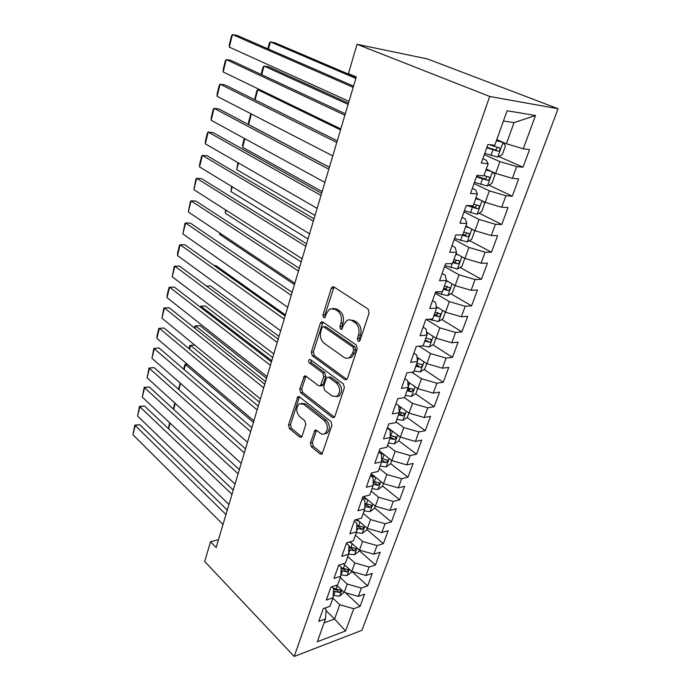 <?xml version="1.0" encoding="UTF-8"?>
<svg xmlns="http://www.w3.org/2000/svg" width="691" height="691" viewBox="0 0 691 691"><rect width="100%" height="100%" fill="white"/><g stroke="black" fill="none" stroke-linecap="round" stroke-linejoin="round"><path stroke-width="1.04" d="M358.128 341.242L359.389 341.294L360.063 340.369L369.158 312.902L368.061 309.015L333.917 286.946L332.319 286.895L331.291 288.311L322.93 315.036L323.638 317.635L324.77 317.687L326.523 313.317L329.667 308.963L334.876 309.188L337.64 311.028C341.069 313.921 342.183 317.955 340.974 323.112L339.86 326.584L340.585 329.236L341.777 329.287L343.574 324.882L346.718 320.572C348.532 319.536 350.372 319.605 352.237 320.788L355.096 322.697C358.646 325.677 359.795 329.788 358.534 335.023L357.377 338.538L358.128 341.242M310.389 443L311.365 446.74L320.183 454.022L321.971 454.212L331.93 425.354L330.911 421.545L299.436 396.859L297.83 396.712L288.527 425.008L289.46 428.645L299.661 437.066L301.328 437.248L302.079 436.168L305.811 424.516L304.843 420.819L299.695 416.673C295.964 412.017 295.826 407.733 299.272 403.82L303.634 404.244L324.295 420.543C328.182 425.233 328.38 429.586 324.908 433.611C323.371 434.535 321.79 434.389 320.175 433.153L316.694 430.355L314.966 430.182L310.389 443L312.375 442.637L313.351 446.36L322.179 453.624L320.183 454.022M216.145 547.514L356.28 76.969L348.419 73.626L357.057 44.302L489.712 96.464L294.219 656.45L204.7 561.489L210.522 541.727L216.145 547.514M344.774 379.549L346.571 379.67L347.461 378.443L357.256 348.843L356.185 344.982L322.913 322.041L321.306 321.954L320.348 323.284L311.33 352.116L312.315 355.805L344.774 379.549L346.77 379.29L314.319 355.597L312.315 355.805M344.394 387.703L334.893 416.379L334.081 417.519L332.285 417.364L300.715 392.773L299.756 389.111L304.325 376.016L305.932 376.154L318.646 385.785L320.339 385.915L323.777 376.647L322.775 372.898L309.421 363C308.402 361.773 308.376 360.633 309.343 359.553L310.475 359.64L343.349 383.868L344.394 387.703M489.712 96.464L558.069 108.729L361.972 630.304L294.219 656.45M498.721 156.511L523.001 167.239L529.556 149.567L523.26 148.79L535.525 115.501L507.09 110.776L494.765 145.283L487.915 144.436L481.316 163.041L488.174 163.732L483.83 175.885L476.971 175.298L470.519 193.471L477.386 193.921L473.136 205.797L466.27 205.452L459.973 223.21L466.84 223.426L462.685 235.044L455.818 234.923L449.66 252.293L456.526 252.275L452.467 263.634L445.6 263.737L439.571 280.719L446.446 280.486L442.473 291.602L435.606 291.913L429.716 308.523L436.582 308.082L432.696 318.957L425.829 319.475L420.068 335.722L426.926 335.092L423.125 345.733L416.267 346.441L410.627 362.334L417.485 361.514L413.762 371.931L406.904 372.829L401.385 388.385L408.243 387.383L404.598 397.584L397.74 398.655L392.341 413.892L399.191 412.717L395.623 422.702L388.774 423.937L383.479 438.863L390.32 437.524L386.83 447.302L379.99 448.701L374.807 463.315L381.639 461.821L378.219 471.4L371.387 472.955L366.308 487.276L373.131 485.626L369.78 495.015L362.956 496.717L357.981 510.744L364.796 508.956L361.505 518.155L354.699 520.003L349.827 533.754L356.625 531.82L353.403 540.837L346.606 542.824L341.829 556.298L348.61 554.234L345.448 563.079L338.668 565.195L333.986 578.41L340.758 576.216L337.657 584.888L330.894 587.125L326.299 600.082L333.053 597.767L330.013 606.275L323.258 608.641L318.75 621.347L325.496 618.911L326.161 609.522L324.727 608.123M523.001 167.239L516.695 166.6L512.368 178.347L495.689 173.398L486.257 169.079M488.796 185.128L512.264 196.175L518.673 178.891L512.368 178.347M512.264 196.175L505.942 195.769L501.709 207.257L485.212 202.377L475.969 197.868M479.044 213.148L501.761 224.489L508.032 207.576L501.709 207.257M501.761 224.489L495.43 224.299L491.284 235.536L474.959 230.716L465.898 226.043M469.465 240.572L491.482 252.198L497.624 235.648L491.284 235.536M491.482 252.198L485.142 252.206L481.091 263.211L464.931 258.46L456.051 253.606M460.059 267.434L481.42 279.311L487.431 263.116L481.091 263.211M481.42 279.311L475.071 279.527L471.107 290.289L455.119 285.608L446.403 280.598M450.817 293.735L471.564 305.863L477.455 290.004L471.107 290.289M471.564 305.863L465.216 306.268L461.338 316.806L445.514 312.185L436.315 306.623M441.748 319.501L461.925 331.861L467.686 316.331L461.338 316.806M461.925 331.861L455.568 332.449L451.767 342.771L436.099 338.201L426.502 332.129M432.842 344.749L452.475 357.333L458.116 342.114L451.767 342.771M452.475 357.333L446.118 358.093L442.395 368.199L426.883 363.691L417.001 357.143M424.101 369.495L443.216 382.278L448.744 367.37L442.395 368.199M443.216 382.278L436.867 383.203L433.214 393.11L417.856 388.662L407.768 381.691M415.516 393.74L434.147 406.723L439.562 392.117L433.214 393.11M434.147 406.723L427.798 407.811L424.222 417.519L409.012 413.123L398.776 405.764M407.085 417.519L425.259 430.683L430.571 416.362L424.222 417.519M425.259 430.683L418.91 431.927L415.403 441.437L400.348 437.092L387.513 427.496M398.811 440.832L416.543 454.168L421.752 440.132L415.403 441.437M416.543 454.168L410.195 455.559L406.757 464.879L391.849 460.595L379.247 450.808M390.605 463.635L408.001 477.196L413.106 463.436L406.757 464.879M408.001 477.196L401.661 478.733L398.292 487.872L383.522 483.631L371.136 473.672M382.529 485.98L399.623 499.783L404.624 486.283L398.292 487.872M399.623 499.783L393.283 501.45L389.983 510.416L375.351 506.227L363.708 496.535M374.6 507.902L391.4 521.93L396.314 508.688L389.983 510.416M391.4 521.93L385.077 523.726L381.829 532.519L367.344 528.382L356.91 519.407M366.826 529.418L383.341 543.662L388.161 530.671L381.829 532.519M383.341 543.662L377.018 545.588L373.84 554.208L359.484 550.122L350.112 541.796M359.19 550.537L375.429 564.979L380.154 552.239L373.84 554.208M375.429 564.979L369.115 567.026L365.997 575.491L351.771 571.448L343.349 563.735M351.944 571.492L367.664 585.908L372.302 573.4L365.997 575.491M367.664 585.908L361.358 588.067L358.301 596.368L344.204 592.377L336.629 585.225M345.535 592.748L360.046 606.439L364.598 594.165L358.301 596.368M360.046 606.439L353.749 608.711L345.543 630.987L317.35 641.706L325.496 618.911M331.766 586.84L333.615 588.594L333.053 597.767M326.083 610.671L334.582 619.006L339.739 604.746L332.907 598.181M353.749 608.711L339.739 604.746M345.543 630.987L334.582 619.006L324.096 622.824M338.892 565.126L341.216 567.259L340.758 576.216M344.204 592.377L347.219 584.05L340.274 577.572M361.358 588.067L347.219 584.05M346.45 543.273L348.955 545.519L348.61 554.234M351.771 571.448L354.837 562.966L347.78 556.575M369.115 567.026L354.837 562.966M354.302 521.135L356.858 523.346L356.625 531.82M359.484 550.122L362.611 541.476L355.424 535.171M377.018 545.588L362.611 541.476M362.309 498.565L364.908 500.733L364.796 508.956M367.344 528.382L370.531 519.572L363.216 513.361M385.077 523.726L370.531 519.572M370.471 475.538L373.123 477.68L373.131 485.626M375.351 506.227L378.599 497.244L371.162 491.137M393.283 501.45L378.599 497.244M378.798 452.052L381.501 454.151L381.639 461.821M383.522 483.631L386.83 474.475L379.264 468.472M401.661 478.733L386.83 474.475M387.297 428.092L390.052 430.148L390.32 437.524M391.849 460.595L395.226 451.249L387.521 445.358M410.195 455.559L395.226 451.249M395.978 403.639L398.776 405.652L399.191 412.717M400.348 437.092L403.794 427.565L395.943 421.786M418.91 431.927L403.794 427.565M404.831 378.677L407.681 380.646L408.243 387.383M409.012 413.123L412.536 403.397L404.365 397.619M348.437 358.033L351.503 357.307L354.466 353.231L352.462 353.438L349.499 357.523C347.625 358.612 345.725 358.508 343.816 357.221L324.096 343.211C320.779 340.283 319.708 336.318 320.866 331.309L321.989 327.733L322.654 326.808L323.785 326.869L352.92 347.081L353.671 349.776L352.462 353.438M427.798 407.811L412.536 403.397M413.866 353.196L416.777 355.114L417.485 361.514M417.856 388.662L421.45 378.737L411.81 372.19M436.867 383.203L421.45 378.737M423.099 327.171L426.062 329.037L426.926 335.092M426.883 363.691L430.553 353.559L419.143 346.139M446.118 358.093L430.553 353.559M432.523 300.594L435.546 302.408L436.582 308.082M436.099 338.201L439.839 327.862L426.287 319.441M455.568 332.449L439.839 327.862M442.154 273.437L445.237 275.199L446.446 280.486M445.514 312.185L449.331 301.621L435.14 293.217M465.216 306.268L449.331 301.621M452 245.694L455.136 247.387L456.526 252.275M455.119 285.608L459.023 274.819L444.555 266.666M475.071 279.527L459.023 274.819M462.054 217.328L465.259 218.969L466.84 223.426M464.931 258.46L468.921 247.438L454.177 239.561M485.142 252.206L468.921 247.438M472.342 188.332L475.615 189.904L477.386 193.921M474.959 230.716L479.036 219.453L463.998 211.861M495.43 224.299L479.036 219.453M482.862 158.688L486.196 160.191L488.174 163.732M485.212 202.377L489.375 190.863L474.035 183.564M505.942 195.769L489.375 190.863M495.689 173.398L499.938 161.625L484.287 154.646M516.695 166.6L499.938 161.625M218.477 539.68L210.522 541.727M357.057 44.302L427.53 58.968L558.069 108.729M523.26 148.79L506.399 143.771L514.035 122.635L503.437 121.011M506.399 143.771L496.777 139.651M535.525 115.501L514.035 122.635M416.457 364.382L417.977 365.401M407.871 388.42L409.806 389.767M399.674 412.147L401.592 413.538M392.816 436.323L393.429 436.781M359.856 340.81L359.38 338.357L360.538 334.85C361.799 329.624 360.659 325.53 357.1 322.55L355.096 322.697M349.957 319.89L354.25 320.641L357.1 322.55M332.829 308.35L336.888 309.067L339.644 310.907C343.082 313.8 344.196 317.817 342.978 322.965L341.864 326.428L342.27 328.769M334.047 287.033L324.943 314.906L325.28 317.134M322.973 322.084L313.334 351.918L314.319 355.597M354.466 353.231L355.675 349.577L354.924 346.882L352.92 347.081M323.561 326.739L325.798 326.722L354.924 346.882M332.285 417.364L334.28 417.036L302.71 392.497L300.715 392.773M305.914 376.137L301.751 388.843L302.71 392.497M321.185 385.803L322.334 385.647L323.181 384.455L325.781 376.396L324.77 372.656L311.416 362.784L309.421 363M310.846 359.916L311.416 362.784M332.198 396.047L336.949 396.409C340.654 392.212 340.49 387.763 336.457 383.039L328.864 377.416L327.154 377.295L326.282 378.504L323.673 386.597L324.684 390.355L332.198 396.047M336.396 396.703L338.944 396.116C342.65 391.935 342.486 387.487 338.452 382.779L336.457 383.039M328.346 377.148L330.868 377.165L338.452 382.779M316.538 430.243L312.375 442.637M324.52 433.836L326.895 433.257C330.376 429.241 330.177 424.887 326.29 420.206L324.295 420.543M301.639 403.328L305.621 403.95L326.29 420.206M299.393 396.833L290.505 424.68L291.447 428.308L301.639 436.712L299.661 437.066M484.754 153.359L497.667 157.073L502.322 154.559L505.501 145.775L502.962 142.381L496.388 140.731M502.962 142.381L496.57 140.221M356.159 77.392L274.906 42.773L270.354 41.883L355.856 78.42M486.732 147.779L498.03 151.225C499.714 150.88 500.362 149.843 499.964 148.116L488.96 144.566M497.045 147.14C497.166 148.911 496.371 149.783 494.678 149.757L486.922 147.243M267.823 48.785L269.309 43.144L270.354 41.883L268.462 49.061M349.024 101.335L229.326 47.126L232.452 34.55L237.333 35.491L353.55 86.15M353.196 87.342L232.452 34.55L231.528 35.88L229.343 44.656L229.326 47.126M491.491 171.48L485.92 170.038M488.39 170.055L486.136 169.433M348.48 103.158L268.549 66.794L264.005 66.025L348.117 104.401M492.821 172.085L495.006 174.814L491.897 183.4L487.259 185.983L474.467 182.338M476.401 176.879L487.578 180.299C489.237 179.954 489.884 178.943 489.504 177.267L483.95 175.531M486.671 176.343C486.68 178.01 485.885 178.814 484.296 178.762L476.635 176.24M261.086 74.429L262.995 67.174L264.005 66.025L261.716 74.723M480.202 199.932L475.667 198.714M476.833 198.291L475.918 198.006M260.844 90.193L257.76 89.735L340.525 129.899M483.139 201.366L484.737 203.223L481.696 211.627L477.075 214.27L464.412 210.695M466.641 205.469L477.36 208.742C478.984 208.388 479.623 207.404 479.278 205.788L473.75 204.095M476.505 204.907C476.419 206.471 475.633 207.214 474.138 207.145L469.491 205.616M254.651 99.685L256.784 90.789L257.76 89.735L255.091 99.901M340.818 128.915L223.15 71.942L226.225 59.59L231.088 60.419L345.327 113.756M344.895 115.198L226.225 59.59L225.335 60.808L223.193 69.428L223.15 71.942M332.768 155.924L217.086 96.317L220.109 84.19L224.955 84.898L337.268 140.809M336.767 142.484L220.109 84.19L219.246 85.295L217.147 93.76L217.086 96.317M469.301 227.797L465.639 226.778M473.888 230.163L474.682 231.036L471.711 239.259L467.107 241.954L454.566 238.447M329.4 167.248L248.605 124.553L248.579 122.031L250.928 113.756M461.631 235.026L467.349 236.572C468.956 236.218 469.586 235.26 469.258 233.696L463.756 232.038M466.546 232.858C466.382 234.318 465.596 235.009 464.197 234.914L462.875 234.517M251.386 113.989L248.605 124.553M458.764 255.091L455.827 254.236M464.793 258.382L461.933 266.303L457.347 269.058L444.935 265.612M322.153 191.58L242.627 147.278L242.619 144.713L244.286 138.373M452.821 262.632L457.563 263.824C459.135 263.461 459.765 262.528 459.455 261.017L453.987 259.393M456.786 260.205L454.462 262.105L453.149 261.716M244.882 138.701L242.627 147.278M324.882 182.407L211.135 120.269L214.098 108.349L218.926 108.953L329.374 167.326M328.804 169.235L214.098 108.349L213.269 109.342L211.204 117.66L211.135 120.269M317.152 208.362L205.279 143.788L208.198 132.076L213.009 132.577L321.635 193.325M320.995 195.449L208.198 132.076L207.404 132.974L205.365 141.145L205.279 143.788M448.545 281.824L446.213 281.125M454.98 285.53L452.363 292.785L447.794 295.593L441.324 294.297L435.494 292.215M315.036 215.471L236.754 169.615L237.911 162.627M443.277 289.348L447.975 290.496C449.521 290.134 450.143 289.218 449.858 287.758L444.417 286.169M447.034 286.126C447.423 287.715 446.723 288.588 444.935 288.726L443.639 288.337M238.499 162.964L236.754 169.615M309.577 233.808L199.535 166.911L202.394 155.397L207.188 155.803L314.042 218.814M313.343 221.146L202.394 155.397L201.634 156.192L199.63 164.225L199.535 166.911M438.612 308.013L436.444 307.322M445.375 312.099L442.983 318.724L438.44 321.574L428.947 319.242M308.048 238.922L230.975 191.588L231.649 186.44M433.931 315.502L438.586 316.625C440.107 316.253 440.728 315.364 440.461 313.947L435.045 312.392M437.723 312.315C438.025 313.852 437.317 314.681 435.598 314.794L434.319 314.414M232.236 186.795L230.975 191.588M302.14 258.762L193.877 189.636L196.693 178.321L201.478 178.624L306.597 243.811M305.837 246.35L196.693 178.321L195.959 179.021L193.877 189.636M428.947 333.675L426.615 332.881M435.969 338.124L433.801 344.135L429.275 347.029L422.642 345.776M301.19 261.958L225.292 213.191L225.508 209.831M424.775 341.121L429.387 342.209C430.882 341.838 431.504 340.965 431.253 339.592L425.863 338.072M429.387 342.209L425.19 339.955M226.078 210.194L225.292 213.191M419.523 358.819L417.088 357.947M426.762 363.604L424.801 369.037L420.292 371.974L414.116 370.937M294.452 284.588L219.703 234.439L219.729 232.979M415.801 366.221L420.378 367.275C421.847 366.904 422.469 366.049 422.227 364.718L416.872 363.233M420.378 367.275L416.25 364.978M220.032 233.187L219.703 234.439M410.333 383.462L407.837 382.538M417.735 388.575L415.982 393.438L411.49 396.409L405.367 395.433M407.016 390.821L411.551 391.84L413.391 389.335L408.061 387.893M411.551 391.84L407.483 389.499M401.35 407.612L398.837 406.662M285.418 314.923L215.903 265.62L214.236 265.638M408.891 413.037L407.336 417.355L402.87 420.37L396.781 419.446M398.396 414.92L402.896 415.922L404.727 413.468L399.139 411.948M402.896 415.922L398.897 413.538M392.574 431.288L390.052 430.312M388.092 427.936L387.444 427.686M279.009 336.422L210.522 285.944L206.505 286.074M400.227 437.006L398.854 440.798L394.414 443.855L388.368 442.991M389.957 438.552L394.414 439.519L396.228 437.118L390.242 435.468M394.414 439.519L390.303 437.04M272.712 357.558L205.227 305.949L200.839 306.165L271.779 360.711M383.997 454.505L379.886 452.899M391.737 460.508L390.545 463.799L386.122 466.883L380.119 466.071M381.639 461.709L386.096 462.659L387.901 460.31L381.579 458.548M386.096 462.659L381.605 459.973M200.001 306.882L200.839 306.165L200.537 307.296M266.527 378.34L200.01 325.642L195.639 325.936L265.551 381.622M375.61 477.274L370.566 475.278M383.41 483.545L382.391 486.352L377.986 489.47L372.026 488.71M373.131 484.279L377.942 485.358L379.73 483.044L373.123 481.186M377.942 485.358L375.308 483.225L373.123 482.482M194.456 327.975L194.966 326.04L195.639 325.936L194.983 328.398M294.85 283.241L188.323 211.964L191.096 200.848L195.855 201.055L299.289 268.333M298.477 271.062L191.096 200.848L190.388 201.452L188.323 211.964M287.698 307.253L182.865 233.929L185.585 222.994L190.327 223.107L292.129 292.388M291.257 295.307L185.585 222.994L184.903 223.504L182.865 233.929M280.684 330.816L177.501 255.515L180.17 244.769L184.894 244.787L285.098 315.994M284.174 319.095L180.17 244.769L179.513 245.193L177.647 252.699L177.501 255.515M273.791 353.939L172.214 276.745L174.849 266.173L179.556 266.113L278.197 339.169M277.221 342.434L174.849 266.173L174.218 266.519L172.214 276.745M267.037 376.63L167.023 297.631L169.606 287.231L174.296 287.085L271.425 361.911M270.397 365.34L169.606 287.231L169.01 287.491L167.205 294.746L167.023 297.631M260.403 398.914L161.919 318.171L164.458 307.944L169.131 307.711L264.774 384.239M263.703 387.824L164.458 307.944L163.879 308.117L161.919 318.171M253.882 420.784L156.892 338.374L159.388 328.311L164.043 328.009L258.244 406.161M257.13 409.901L159.388 328.311L158.835 328.415L157.09 335.446L156.892 338.374M189.006 348.722L189.87 345.422L194.698 345.042L190.517 345.388L259.427 402.188M367.413 499.619L362.611 497.701M375.239 506.132L374.392 508.472L370.013 511.625L364.097 510.917M364.831 506.425L369.935 507.617L371.723 505.346L364.874 503.411M369.935 507.617L367.353 505.449L364.857 504.568M189.87 345.422L190.517 345.388L189.533 349.154M247.49 442.275L151.942 358.258L154.404 348.359L159.042 347.979L153.877 348.385L250.669 431.581M251.826 427.694L159.042 347.979M151.942 358.258L153.877 348.385M187.46 364.347L185.482 364.546L253.407 422.4M359.389 521.541L355.226 519.857M367.232 528.287L366.55 530.178L362.188 533.357L356.306 532.701M356.72 528.166L362.093 529.453L363.855 527.224L356.806 525.22M362.093 529.453L359.553 527.259L356.772 526.257M183.651 369.115L184.86 364.511L185.482 364.546L184.16 369.555M184.86 364.511L187.382 364.287M241.202 463.367L147.079 377.822L149.498 368.078L154.119 367.629L148.988 368.035L244.329 452.864M245.53 448.839L154.119 367.629M147.079 377.822L148.988 368.035M178.883 389.629L180.524 383.401L247.482 442.283M351.529 543.057L349.145 542.081M359.372 550.027L358.845 551.478L354.5 554.683L348.618 554.052M348.8 549.509L354.388 550.882L356.141 548.697L348.912 546.633M354.388 550.882L351.892 548.654L348.877 547.548M178.373 389.18L180.368 383.255M180.524 383.401L179.919 383.306M235.026 484.097L142.286 397.083L144.678 387.496L149.273 386.969L144.186 387.375L238.101 473.784M239.345 469.621L149.273 386.969M142.286 397.083L144.186 387.375M343.842 564.176L343.021 563.839M351.667 571.353L351.287 572.39L346.968 575.62L340.827 574.912M341.052 570.464L346.83 571.915L348.575 569.764L341.19 567.648M346.83 571.915L344.377 569.652L341.155 568.451M175.255 403.432L173.691 409.374M173.329 409.037L174.754 402.974M228.963 504.465L137.578 416.034L139.919 406.593L144.505 406.006L139.452 406.412L231.986 494.324M233.264 490.04L144.505 406.006M137.578 416.034L139.452 406.412M344.101 592.273L339.566 596.169L333.2 595.392M333.468 591.038L339.411 592.558L341.147 590.442L333.019 588.024M339.411 592.558L337.001 590.261L333.589 588.982M170.064 423.142L168.578 428.791M168.483 428.696L169.571 422.685M223.003 524.478L132.931 434.691L135.246 425.406L139.807 424.74L134.797 425.155L225.974 514.51M227.287 510.096L139.807 424.74M132.931 434.691L134.797 425.155M360.538 334.85L358.534 335.023M354.25 320.641L352.237 320.788M341.864 326.428L339.86 326.584M342.978 322.965L340.974 323.112M339.644 310.907L337.64 311.028M336.888 309.067L334.876 309.188M324.943 314.906L322.93 315.036M333.304 288.233L331.291 288.311M359.38 338.357L357.377 338.538M313.334 351.918L311.33 352.116M322.36 323.138L320.348 323.284M355.675 349.577L353.671 349.776M325.798 326.722L323.785 326.869M301.751 388.843L299.756 389.111M305.474 376.975L303.479 377.217M323.181 384.455L321.185 384.723M325.781 376.396L323.777 376.647M324.77 372.656L322.775 372.898M330.868 377.165L328.864 377.416M316.184 430.934L314.189 431.288M305.621 403.95L303.634 404.244M291.447 428.308L289.46 428.645M290.505 424.68L288.527 425.008M299.004 397.584L297.018 397.869M313.351 446.36L311.365 446.74M497.788 157.012L503.022 142.467M494.212 146.293L494.583 145.257M490.955 155.406L492.951 149.826M494.678 149.757L498.03 151.225M487.38 185.922L492.424 171.904M480.599 184.402L482.543 178.943M484.296 178.762L487.578 180.299M477.196 214.201L482.016 200.813M470.459 212.768L472.368 207.421M474.138 207.145L477.36 208.742M467.228 241.885L471.832 229.101M460.543 240.52L462.409 235.294M464.197 234.914L467.349 236.572M457.468 268.989L461.864 256.784M450.834 267.693L452.285 263.634M454.462 262.105L457.563 263.824M447.915 295.515L452.104 283.871M441.324 294.297L442.292 291.611M444.935 288.726L447.975 290.496M438.552 321.505L442.551 310.397M432.022 320.356L432.514 318.974M435.598 314.794L438.586 316.625M429.387 346.96L433.205 336.37M426.883 334.738L427.435 333.183M420.404 371.896L424.041 361.808M417.442 361.143L418.409 358.439M411.603 396.34L415.066 386.727M408.208 386.995L409.564 383.185M402.983 420.292L406.273 411.154M399.268 412L400.901 407.448M394.526 443.777L397.653 435.08M390.812 435.684L392.402 431.219M386.234 466.805L389.206 458.539M382.512 458.91L384.066 454.557M378.098 489.392L380.922 481.549M374.375 481.679L375.878 477.481M373.131 485.16L373.408 484.382M370.117 511.547L372.803 504.102M366.394 504.024L367.837 499.973M364.805 508.472L365.444 506.676M362.291 533.279L364.831 526.222M358.56 525.937L359.959 522.033M356.634 531.327L357.636 528.537M354.613 554.605L357.022 547.928M350.881 547.436L352.229 543.67M348.635 553.724L349.966 549.984M347.072 575.543L349.352 569.229M343.341 568.538L344.636 564.91M341.034 574.998L342.442 571.042M339.678 596.091L341.82 590.123M335.938 589.25L337.191 585.752M333.675 595.59L335.057 591.703M333.736 286.843L332.319 286.895M322.593 321.868L321.306 321.954M351.503 357.307L349.499 357.523M305.431 375.887L304.325 376.016M322.334 385.647L320.339 385.915M310.164 359.467L309.343 359.553M338.944 396.116L336.949 396.409M316.003 430.001L314.966 430.182M326.895 433.257L324.908 433.611M298.875 396.565L297.83 396.712M498.677 147.554L499.964 148.116M488.407 176.758L489.504 177.267M478.302 205.313L479.278 205.788M468.386 233.238L469.258 233.696M458.66 260.576L459.455 261.017M449.115 287.326L449.858 287.758M439.77 313.524L440.461 313.947M430.614 339.186L431.253 339.592M421.64 364.321L422.227 364.718M412.847 388.955L413.391 389.335M404.218 413.097L404.727 413.468M395.762 436.764L396.228 437.118M387.47 459.973L387.901 460.31"/></g></svg>
